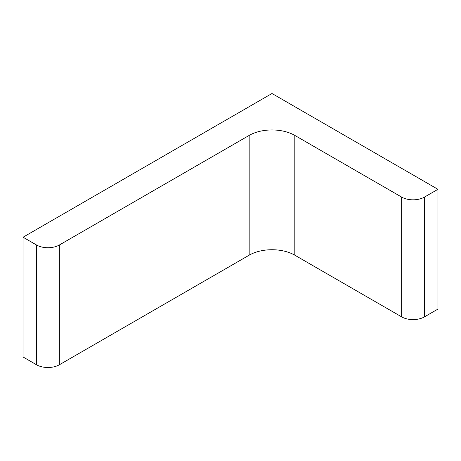 <?xml version="1.0" encoding="UTF-8"?>
<svg xmlns="http://www.w3.org/2000/svg" width="461" height="461" viewBox="0 0 461 461"><rect width="100%" height="100%" fill="white"/><g stroke="black" fill="none" stroke-linecap="round" stroke-linejoin="round"><path stroke-width="0.69" d="M271.99 93.497L437.95 189.31L424.466 197.095A16.135 9.318 0 0 1 401.646 197.095L294.81 135.413A32.27 18.63 0 0 0 249.171 135.413L59.354 245.004A16.135 9.318 0 0 1 36.534 245.004L23.05 237.219L271.99 93.497M23.05 237.219L23.05 356.993L36.534 364.778A16.135 9.318 0 0 0 59.354 364.778L249.171 255.187A32.27 18.63 0 0 1 294.81 255.187L401.646 316.868A16.135 9.318 0 0 0 424.466 316.868L437.95 309.083L437.95 189.31M36.534 364.778L36.534 245.004M59.354 364.778L59.354 245.004M249.171 255.187L249.171 135.413M294.81 255.187L294.81 135.413M401.646 316.868L401.646 197.095M424.466 316.868L424.466 197.095"/></g></svg>
